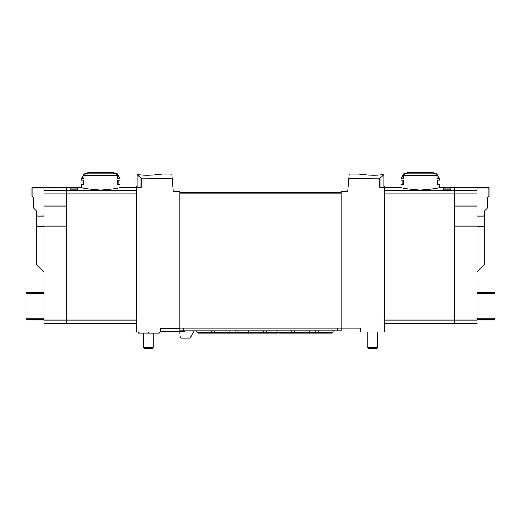 <?xml version="1.0" encoding="UTF-8"?>
<svg xmlns="http://www.w3.org/2000/svg" width="521" height="521" viewBox="0 0 521 521"><rect width="100%" height="100%" fill="white"/><g stroke="black" fill="none" stroke-linecap="round" stroke-linejoin="round"><path stroke-width="0.78" d="M382.193 174.639C374.853 176.228 358.858 174.359 359.477 174.079C358.852 174.353 374.82 176.228 382.193 174.639L383.964 174.639L379.9 178.143L379.9 187.436L384.524 187.436L384.524 331.968L360.193 331.968L360.193 328.152L160.807 328.152L160.807 331.968L136.476 331.968L136.476 187.436L141.1 187.436L141.1 178.143L172.106 178.332L173.252 191.487L179.888 191.487L179.888 330.776L341.112 330.776L341.112 328.152L341.112 330.776M341.112 328.152L341.112 191.487L347.748 191.487L349.265 174.079L359.477 174.079L368.562 175.173M348.894 178.332L379.9 178.143M141.1 178.143L137.036 174.639L137.036 185.515M152.438 175.173L161.523 174.079L171.735 174.079L172.106 178.332M138.807 174.639C146.147 176.228 162.142 174.359 161.523 174.079C162.148 174.353 146.18 176.228 138.807 174.639L137.036 174.639M436.539 173.441L439.62 178.775L437.099 178.775L437.099 175.694L435.432 173.845A70.915 70.915 0 0 0 433.439 173.441L436.539 173.441A71.553 71.553 0 0 0 430.724 172.334L409.877 172.334A71.553 71.553 0 0 0 404.062 173.441L407.155 173.441A70.915 70.915 0 0 0 405.169 173.845L403.501 175.694L403.501 178.775L400.981 178.775L400.981 180.207L403.501 180.207L403.501 184.499L400.981 184.499L400.981 187.436C402.147 188.309 408.581 189.195 420.291 190.093C432.007 189.195 438.454 188.309 439.62 187.436L454.644 187.612L454.644 323.385L384.524 323.385M450.828 188.074L450.828 189.898L450.828 188.074L443.671 188.074L443.671 189.898L443.671 188.074M43.94 193.083L66.356 193.083L66.356 206.036L43.94 206.036L43.94 190.81L66.356 190.81L66.356 193.083L66.356 187.612L81.38 187.436C82.546 188.309 88.993 189.195 100.709 190.093C112.419 189.195 118.853 188.309 120.019 187.436L136.476 187.436L136.476 186.479L137.036 186.479M70.172 189.898L70.172 188.074L70.172 189.898L77.329 189.898L77.329 188.074L77.329 189.898M70.172 188.074L77.329 188.074M116.938 173.441L120.019 178.775L117.499 178.775L117.499 175.694L115.831 173.845A70.915 70.915 0 0 0 113.845 173.441L116.938 173.441A71.553 71.553 0 0 0 111.123 172.334L90.276 172.334A71.553 71.553 0 0 0 84.461 173.441L87.561 173.441A70.915 70.915 0 0 0 85.568 173.845L83.901 175.694L83.901 178.775L81.38 178.775L81.38 180.207L83.901 180.207L83.901 184.499L81.38 184.499L81.38 187.436M120.019 187.436L120.019 184.499L117.499 184.499L117.499 180.207L120.019 180.207L120.019 178.775M439.62 187.436L439.62 184.499L437.099 184.499L437.099 180.207L439.62 180.207L439.62 178.775M450.828 189.898L443.671 189.898M383.964 174.639L383.964 186.479L384.524 186.479L384.524 187.436L400.981 187.436M341.112 192.444L179.888 192.444M136.476 193.083L66.356 193.083L66.356 323.385L136.476 323.385M403.501 180.207L402.889 180.207L402.889 184.499L403.501 184.499M437.099 180.207L437.712 180.207L437.712 184.499L437.099 184.499M117.499 184.499L118.111 184.499L118.111 180.207L117.499 180.207M83.901 184.499L83.288 184.499L83.288 180.207L83.901 180.207M383.964 185.515L383.964 186.479M377.367 331.968L377.367 347.494L367.826 347.494L367.826 331.968M377.367 347.494L376.195 348.666L368.998 348.666L367.826 347.494M153.174 333.16L153.174 347.494L143.633 347.494L143.633 333.16M153.174 347.494L152.002 348.666L144.805 348.666L143.633 347.494M276.69 330.776L277.387 332.685L278.24 333.16L266.224 333.16L266.224 330.776M279.49 333.16L291.506 333.16L291.506 332.685L294.365 332.685L294.365 330.776M214.229 330.776L214.229 332.685L211.37 332.685L211.37 333.16L214.229 333.16L214.229 332.685L235.218 332.685L235.218 333.16L226.85 333.16L263.359 333.16L263.359 332.685L249.246 332.685L250.1 333.16L249.246 332.685L248.543 330.776M160.807 328.868L179.888 328.868M185.118 330.776L183.464 331.727L160.807 331.727M179.888 331.727L179.888 333.87M179.888 328.152L179.888 330.776M194.196 330.776L190.022 338.168L181.197 338.168L179.888 335.843M138.384 331.968L138.384 333.16L159.374 333.16L159.374 331.968M139.1 331.968L139.1 333.16M308.334 332.685L306.986 333.16L308.549 332.685L294.365 332.685L294.365 333.16L307.722 333.16M477.06 226.075L477.06 320.044L454.644 320.044L454.644 226.075L477.06 226.075L477.06 225.065L484.217 225.065L484.217 264.831L477.06 271.982M477.06 320.044L477.06 323.385L454.644 323.385L454.644 320.044L384.524 320.044M477.06 319.803L494.95 319.803L494.95 292.613L477.06 292.613M445.82 187.449L488.985 187.436L477.06 187.84L445.82 187.612M477.06 187.84L477.06 190.23L454.644 190.23L454.644 206.036L477.06 206.036L477.06 193.083L384.524 193.083M477.06 190.23L477.06 193.083M488.985 187.553L488.985 196.261L487.793 197.452L487.793 207.71L484.217 211.285L484.217 216.052L477.06 216.052L477.06 206.036M484.217 225.065L484.217 216.052M43.94 320.044L66.356 320.044L66.356 323.385L43.94 323.385L43.94 226.075L66.356 226.075L66.356 320.044L136.476 320.044M43.94 271.982L36.783 264.831L36.783 225.065L43.94 225.065L43.94 226.075M43.94 319.803L26.05 319.803L26.05 292.613L43.94 292.613M32.015 187.553L75.18 187.436L66.356 187.84L32.015 187.553L32.015 188.98L43.94 188.98M136.476 190.81L66.356 190.81L66.356 190.23L43.94 190.23L43.94 187.84M43.94 190.81L43.94 190.23M43.94 206.036L43.94 216.052L36.783 216.052L36.783 225.065M36.783 216.052L36.783 211.285L33.207 207.71L33.207 197.452L32.015 196.261L32.015 188.98M117.499 175.694L83.901 175.694M437.099 175.694L403.501 175.694M477.06 190.81L384.524 190.81M380.89 177.707L380.89 187.436M341.112 193.871L179.888 193.871M140.11 177.707L140.11 187.436M435.432 173.845L405.169 173.845M115.831 173.845L85.568 173.845M291.506 330.776L291.506 332.685L263.359 332.685L263.359 330.776M183.705 328.152L183.705 330.776M337.295 328.152L337.295 330.776M150.074 331.968L150.074 333.16M148.4 331.968L148.4 333.16M238.077 333.16L238.077 330.776M235.218 330.776L235.218 332.685L249.246 332.685M196.085 330.776L197.185 332.685L211.37 332.685L211.37 330.776M309.65 330.776L308.549 332.685L315.355 332.685L315.355 333.16L306.986 333.16L318.22 333.16L318.22 330.776M315.355 330.776L315.355 332.685L332.398 332.685L333.505 330.776M484.217 226.348L477.06 226.348M488.985 188.98L477.06 188.98M494.95 293.57L477.06 293.57M494.95 318.852L477.06 318.852M36.783 226.348L43.94 226.348M26.05 293.57L43.94 293.57M26.05 318.852L43.94 318.852M84.461 173.441L81.38 178.775M404.062 173.441L400.981 178.775M222.604 333.16L221.861 333.16M249.657 333.095L250.008 333.16M263.359 333.16L266.224 333.16M291.506 333.16L294.365 333.16M277.784 333.088L278.149 333.16M197.185 332.685L198.013 333.16L211.37 333.16M226.85 333.16L228.413 332.685L229.514 330.776M214.229 333.16L227.586 333.16M302.74 333.16L301.998 333.16M332.398 332.685L331.577 333.16L318.22 333.16"/></g></svg>
